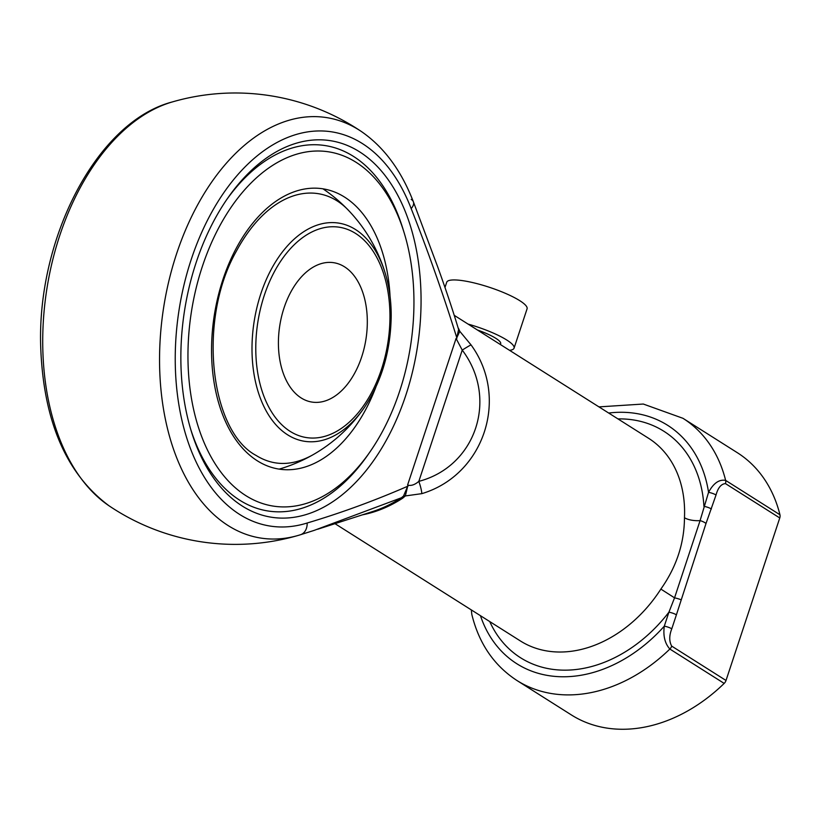 <?xml version="1.0" encoding="UTF-8"?>
<svg xmlns="http://www.w3.org/2000/svg" width="821" height="821" viewBox="0 0 821 821"><rect width="100%" height="100%" fill="white"/><g stroke="black" fill="none" stroke-linecap="round" stroke-linejoin="round"><path stroke-width="1.23" d="M344.543 266.825A70.534 43.616 -81.1 0 1 364.165 348.176A70.534 43.616 -81.1 0 1 311.959 402.074A70.534 43.616 -81.1 0 1 279.766 325.65A70.534 43.616 -81.1 0 1 333.767 262.71A70.534 43.616 -81.1 0 1 344.543 266.825M245.838 495.627A179.286 110.876 98.9 0 0 370.066 451.755A179.286 110.876 98.9 0 0 404.26 233.154A179.286 110.876 98.9 0 0 224.831 217.031A179.286 110.876 98.9 0 0 245.838 495.627M403.696 231.317A184.93 114.365 98.9 0 0 353.43 156.37A184.93 114.365 98.9 0 0 325.157 145.574A184.93 114.365 98.9 0 0 226.401 200.057A184.93 114.365 -81.1 0 1 325.157 145.574A184.93 114.365 -81.1 0 1 353.43 156.37A184.93 114.365 -81.1 0 1 403.132 229.449L404.26 233.154M370.066 451.755L367.859 454.937A184.93 114.365 -81.1 0 1 267.995 510.99A184.93 114.365 -81.1 0 1 239.722 500.194A184.93 114.365 -81.1 0 1 190.595 428.942A184.93 114.365 98.9 0 0 239.722 500.194A184.93 114.365 98.9 0 0 267.995 510.99A184.93 114.365 98.9 0 0 368.957 453.325M458.087 327.753A119.907 91.018 122.3 0 1 458.713 328.841L459.791 331.315L471.028 344.882C509.667 397.764 484.113 475.041 421.83 493.647L405.348 495.935L402.711 498.173A5.644 1.909 57 0 0 401.366 497.783L314.166 530.387L300.281 534.799A212.793 131.596 -81.1 0 1 298.239 535.415A212.793 131.596 -81.1 0 1 163.646 307.485A212.793 131.596 -81.1 0 1 361.425 131.545A225.703 225.703 0 0 0 172.256 101.958A212.793 131.596 98.9 0 0 46.818 289.208A212.793 131.596 98.9 0 0 109.07 505.818A225.703 225.703 0 0 0 298.239 535.415L300.445 534.748A14.111 10.601 72.5 0 1 300.281 534.799M716.035 494.991L706.009 523.48L676.401 614.826A5.644 1.149 -161.7 0 0 668.92 612.179L674.544 597.842L660.864 589.088C676.432 567.054 684.303 543.266 684.468 517.723A14.111 5.511 -177.3 0 0 700.087 520.606L708.554 492.343C713.49 483.169 719.186 479.187 725.631 480.398L779.95 514.767A5.644 4.279 122.3 0 1 779.765 517.959L725.436 483.59C721.146 483.969 718.006 487.766 716.035 494.991A5.644 1.149 -161.7 0 0 708.554 492.343A141.058 107.079 -57.7 0 0 608.669 413.035M242.369 506.116A190.575 117.855 -81.1 0 1 191.16 430.809A190.575 117.855 -81.1 0 1 227.509 198.446A190.575 117.855 -81.1 0 1 385.285 175.786A190.575 117.855 -81.1 0 1 397.005 418.433A190.575 117.855 -81.1 0 1 242.369 506.116M456.938 338.19A5.644 3.52 47.7 0 1 456.794 337.749L458.611 329.498A5.644 4.608 -15.8 0 0 459.791 331.315L456.794 337.749C442.899 293.333 427.69 250.272 411.157 208.565A199.493 123.366 98.9 0 0 257.691 155.436A199.493 123.366 98.9 0 0 177.746 397.179A199.493 123.366 98.9 0 0 307.167 523.008C340.787 513.033 374.294 500.779 407.668 486.268L405.348 495.935A5.644 3.151 41.3 0 0 403.532 496.028L407.668 486.268A5.644 1.693 -5.4 0 1 408.016 486.124M471.028 344.882A14.111 0.677 146.9 0 0 462.233 350.105L418.823 481.363C476.057 466.39 498.604 398.206 462.233 350.105L456.076 338.457L407.585 485.057C411.054 486.073 414.8 484.831 418.823 481.363A14.111 2.884 -108.8 0 1 421.83 493.647M725.436 483.59A5.644 4.279 -57.7 0 0 725.631 480.398A155.169 117.783 122.3 0 0 682.949 418.3L737.279 452.669A155.169 117.783 122.3 0 1 779.95 514.767M676.401 614.826L671.783 628.814C669.115 635.577 669.094 641.345 671.691 646.106L726.021 680.476A5.644 4.279 122.3 0 1 724.173 683.411A155.169 117.783 122.3 0 1 571.365 714.927L517.035 680.558A155.169 117.783 122.3 0 0 669.854 649.042C664.866 643.459 663.009 635.834 664.292 626.166L668.92 612.179A134.008 101.722 122.3 0 1 489.737 621.559M726.021 680.476L779.765 517.959M458.611 329.498L458.59 329.426C452.74 310.051 445.772 289.187 437.675 266.804L413.374 201.792A14.111 7.553 -21.1 0 0 411.208 199.4M411.157 208.565A14.111 7.553 -21.1 0 0 413.374 201.792C401.305 170.542 383.982 147.123 361.425 131.545M307.167 523.008A14.111 10.601 72.5 0 1 300.445 534.748L314.012 530.438M317.624 529.268L373.021 511.421A120.656 91.593 -57.7 0 0 401.366 497.783L403.532 496.028M471.316 609.911L471.818 614.436C478.961 643.531 494.037 665.574 517.035 680.558M680.804 599.689A5.644 0.708 -165.4 0 0 674.544 597.842L700.087 520.606A5.644 1.57 -157.9 0 1 706.009 523.48M711.407 508.979A5.644 1.149 -161.7 0 0 703.925 506.331A134.008 101.722 122.3 0 0 617.946 418.905M671.783 628.814A5.644 1.149 -161.7 0 0 664.292 626.166A141.058 107.079 -57.7 0 1 480.459 615.699M500.4 344.543L500.666 343.732A28.212 5.737 -161.7 0 0 495.792 338.303A28.212 5.737 -161.7 0 0 477.432 330.011M509.543 350.331A42.323 8.61 -161.7 0 0 514.059 348.155A42.323 8.61 -161.7 0 0 506.742 340.007A42.323 8.61 -161.7 0 0 468.052 324.079M514.059 348.155L527.072 308.819A42.323 8.61 -161.7 0 0 519.755 300.671A42.323 8.61 -161.7 0 0 475.975 283.378A42.323 8.61 -161.7 0 0 446.716 282.25L444.972 287.504M355.585 233.441A106.443 65.824 98.9 0 0 255.783 349.787A106.443 65.824 98.9 0 0 357.217 413.948A106.443 65.824 98.9 0 0 355.585 233.441M279.15 469.13A156.719 156.719 0 0 0 364.657 407.083A110.425 68.287 -81.1 0 1 287.648 434.843A110.425 68.287 -81.1 0 1 260.842 293.764A110.425 68.287 -81.1 0 1 355.534 229.541A110.425 68.287 -81.1 0 1 385.47 274.029A156.719 156.719 0 0 0 323.002 188.84M375.854 387.173A141.848 87.724 -81.1 0 1 257.353 460.827A141.848 87.724 -81.1 0 1 252.591 223.384A141.848 87.724 -81.1 0 1 390.057 296.412M402.711 498.173A119.907 91.018 122.3 0 1 362.461 514.818M334.999 523.675L520.37 640.944A119.907 91.018 -57.7 0 0 660.864 589.088M684.468 517.723A119.907 91.018 -57.7 0 0 648.58 438.281L454.249 315.346M724.173 683.411L669.854 649.042A5.644 4.279 122.3 0 0 671.691 646.106M385.47 274.029C389.246 286.827 391.165 300.63 391.207 315.449C390.796 350.259 381.95 380.811 364.657 407.083M312.083 455.275C292.009 466.133 273.311 466.174 255.988 455.378C210.207 431.087 197.163 320.221 236.315 251.267C269.514 189.62 319.502 177.593 350.126 212.085M172.256 101.958C96.385 121.754 36.083 239.65 40.793 349.284C43.924 422.138 66.686 474.312 109.07 505.818M682.949 418.3L643.305 404.035L598.95 406.888"/></g></svg>
